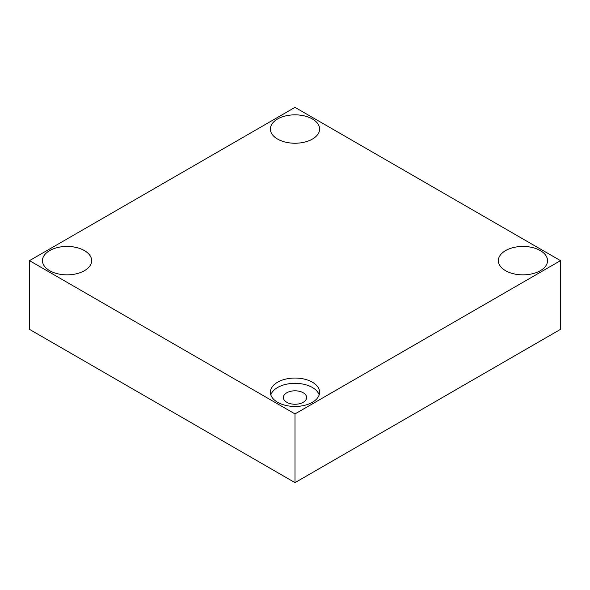 <?xml version="1.0" encoding="UTF-8"?>
<svg xmlns="http://www.w3.org/2000/svg" width="590" height="590" viewBox="0 0 590 590"><rect width="100%" height="100%" fill="white"/><g stroke="black" fill="none" stroke-linecap="round" stroke-linejoin="round"><path stroke-width="0.89" d="M270.832 394.894A24.603 14.204 180 0 1 287.75 383.965A24.603 14.204 180 0 1 312.398 387.49A24.603 14.204 180 0 1 319.168 394.894M312.398 382.209A24.603 14.204 180 0 1 319.603 392.247A24.603 14.204 180 0 1 295 406.451A24.603 14.204 180 0 1 270.397 392.247A24.603 14.204 180 0 1 285.59 379.127A24.603 14.204 180 0 1 312.398 382.209M286.762 402.292A11.653 6.726 0 0 0 299.462 403.752A11.653 6.726 0 0 0 306.653 397.535A11.653 6.726 0 0 0 295 390.809A11.653 6.726 0 0 0 283.348 397.535A11.653 6.726 0 0 0 286.762 402.292M505.556 270.685A24.603 14.204 180 0 1 498.351 260.64A24.603 14.204 180 0 1 522.954 246.443A24.603 14.204 180 0 1 547.55 260.64A24.603 14.204 180 0 1 532.364 273.767A24.603 14.204 180 0 1 505.556 270.685M277.602 139.078A24.603 14.204 180 0 1 270.397 129.033A24.603 14.204 180 0 1 295 114.836A24.603 14.204 180 0 1 319.603 129.033A24.603 14.204 180 0 1 304.411 142.161A24.603 14.204 180 0 1 277.602 139.078M49.656 270.685A24.603 14.204 180 0 1 42.451 260.64A24.603 14.204 180 0 1 67.046 246.443A24.603 14.204 180 0 1 91.649 260.64A24.603 14.204 180 0 1 76.464 273.767A24.603 14.204 180 0 1 49.656 270.685M560.5 260.64L295 107.358L29.5 260.64L295 413.929L560.5 260.64L560.5 329.36L295 482.642L295 413.929M295 482.642L29.5 329.36L29.5 260.64"/></g></svg>
